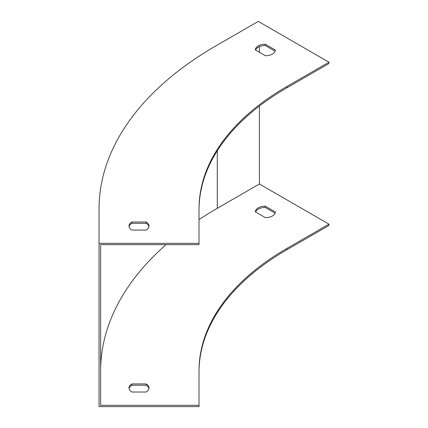 <?xml version="1.0" encoding="UTF-8"?>
<svg xmlns="http://www.w3.org/2000/svg" width="428" height="428" viewBox="0 0 428 428"><rect width="100%" height="100%" fill="white"/><g stroke="black" fill="none" stroke-linecap="round" stroke-linejoin="round"><path stroke-width="0.64" d="M166.032 244.656A398.275 229.943 0 0 0 100.633 370.905L100.633 314.66M100.633 300.665L100.633 244.656L199.004 244.656L199.004 208.96A299.905 173.147 180 0 1 286.846 86.531L328.961 62.21L258.277 21.4L216.156 45.716A399.875 230.863 0 0 0 99.039 208.96L99.039 406.6L199.004 406.6L199.004 370.905A299.905 173.147 180 0 1 286.846 248.47L328.961 224.154L259.405 183.997L217.29 208.313A398.275 229.943 0 0 0 199.004 219.601M199.004 405.295L100.633 405.295L100.633 244.656M199.004 210.271A299.905 173.147 180 0 1 286.846 87.836L328.961 63.515L328.961 62.21M275.113 51.2L265.242 45.502A9.999 5.773 0 0 0 255.575 50.044M129.09 226.69A9.999 5.773 180 0 1 131.883 223.304L146.162 223.304A9.999 5.773 180 0 1 148.955 226.69M99.039 243.35L199.004 243.35M265.446 55.742A9.999 5.773 0 0 0 275.338 50.028L265.242 44.196A9.999 5.773 0 0 0 255.35 49.91L265.446 55.742M131.883 221.998L146.162 221.998A9.999 5.773 180 0 1 149.019 226.038A9.999 5.773 180 0 1 146.162 230.077L131.883 230.077A9.999 5.773 180 0 1 129.026 226.038A9.999 5.773 180 0 1 131.883 221.998L131.883 223.304M199.004 372.21A299.905 173.147 180 0 1 286.846 249.775L328.961 225.46L328.961 224.154M275.113 213.139L265.242 207.446A9.999 5.773 0 0 0 255.575 211.983M129.09 388.635A9.999 5.773 180 0 1 131.883 385.243L146.162 385.243A9.999 5.773 180 0 1 148.955 388.635M265.242 206.141L275.338 211.967A9.999 5.773 180 0 1 265.446 217.681L255.35 211.855A9.999 5.773 180 0 1 265.242 206.141L265.242 207.446M146.162 392.021A9.999 5.773 0 0 0 149.019 387.977A9.999 5.773 0 0 0 146.162 383.937L131.883 383.937A9.999 5.773 0 0 0 129.026 387.977A9.999 5.773 0 0 0 131.883 392.021L146.162 392.021M259.405 183.997L259.405 106.058M259.405 52.253L259.405 46.631M265.242 45.502L265.242 44.196M131.883 385.243L131.883 383.937M146.162 385.243L146.162 383.937M146.162 223.304L146.162 221.998M217.29 208.313L217.29 150.736M286.846 86.531L286.846 87.836M286.846 249.775L286.846 248.47"/></g></svg>
